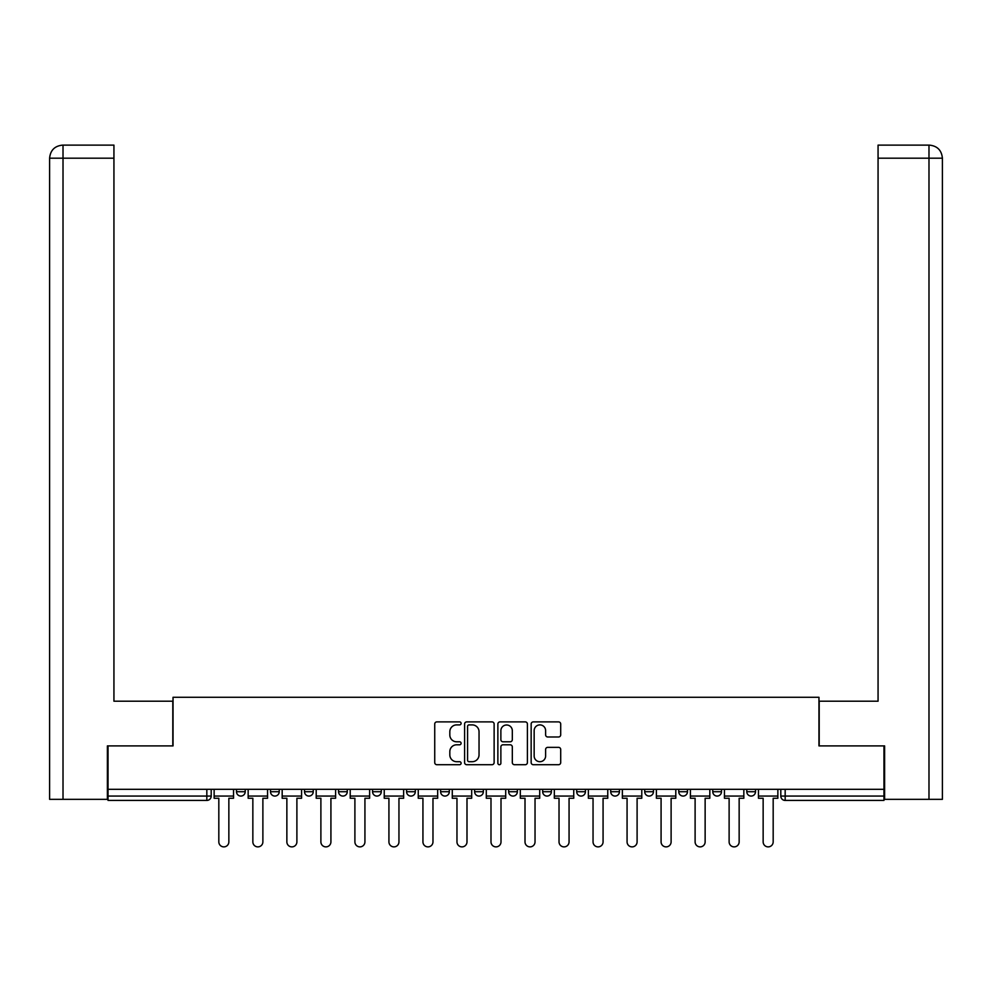 <?xml version="1.0" encoding="UTF-8"?>
<svg xmlns="http://www.w3.org/2000/svg" width="992" height="992" viewBox="0 0 992 992"><rect width="100%" height="100%" fill="white"/><g stroke="black" fill="none" stroke-linecap="round" stroke-linejoin="round"><path stroke-width="1.49" d="M461.106 723.391A1.5 1.5 0 0 0 459.606 721.891L436.864 721.891A2.145 2.145 0 0 0 434.732 724.036L434.732 762.563A2.145 2.145 0 0 0 436.864 764.708L459.606 764.708A1.5 1.5 0 0 0 461.106 763.208A1.5 1.5 0 0 0 459.606 761.707L456.667 761.707A6.845 6.845 0 0 1 449.822 754.862L449.822 751.651A6.845 6.845 0 0 1 456.667 744.794L459.606 744.794A1.5 1.5 0 0 0 461.106 743.293A1.5 1.5 0 0 0 459.606 741.793L456.667 741.793A6.845 6.845 0 0 1 449.822 734.948L449.822 731.736A6.845 6.845 0 0 1 456.667 724.892L459.606 724.892A1.5 1.5 0 0 0 461.106 723.391M576.687 789.31L576.687 791.715L585.416 791.715A4.365 4.365 0 0 1 581.052 796.068A4.365 4.365 0 0 1 576.687 791.715L576.687 789.31M542.674 789.31L542.674 791.715L551.391 791.715A4.365 4.365 0 0 1 547.026 796.068A4.365 4.365 0 0 1 542.674 791.715L542.674 789.31M372.57 791.715L372.57 789.31L372.57 791.715A4.365 4.365 0 0 0 376.935 796.068A4.365 4.365 0 0 1 372.57 791.715L381.288 791.715A4.365 4.365 0 0 1 376.935 796.068M338.545 789.31L338.545 791.715L347.274 791.715A4.365 4.365 0 0 1 342.91 796.068A4.365 4.365 0 0 1 338.545 791.715L338.545 789.31M304.532 789.31L304.532 791.715L313.249 791.715A4.365 4.365 0 0 1 308.896 796.068A4.365 4.365 0 0 1 304.532 791.715L304.532 789.31M270.506 791.715L270.506 789.31L270.506 791.715A4.365 4.365 0 0 0 274.871 796.068A4.365 4.365 0 0 1 270.506 791.715L279.236 791.715A4.365 4.365 0 0 1 274.871 796.068A4.365 4.365 0 0 0 279.236 791.715A4.365 4.365 0 0 1 274.871 796.068M236.493 791.715L236.493 789.31L236.493 791.715A4.365 4.365 0 0 0 240.858 796.068A4.365 4.365 0 0 1 236.493 791.715L245.21 791.715A4.365 4.365 0 0 1 240.858 796.068A4.365 4.365 0 0 0 245.21 791.715A4.365 4.365 0 0 1 240.858 796.068M558.558 736.982A2.145 2.145 0 0 0 560.703 734.836L560.703 724.036A2.145 2.145 0 0 0 558.558 721.891L533.299 721.891A2.145 2.145 0 0 0 531.154 724.036L531.154 762.563A2.145 2.145 0 0 0 533.299 764.708L558.558 764.708A2.145 2.145 0 0 0 560.703 762.563L560.703 749.506A2.145 2.145 0 0 0 558.558 747.36L547.745 747.36A2.145 2.145 0 0 0 545.612 749.506L545.612 755.978A5.729 5.729 0 0 1 539.884 761.707A5.729 5.729 0 0 1 534.155 755.978L534.155 730.62A5.729 5.729 0 0 1 539.884 724.892A5.729 5.729 0 0 1 545.612 730.62L545.612 734.836A2.145 2.145 0 0 0 547.745 736.982L558.558 736.982M63.017 799.341L49.6 799.341L49.6 158.199C50.381 150.251 54.734 145.898 62.67 145.117L113.931 145.117L113.931 158.199L63.017 158.199L63.017 799.341L107.384 799.341L107.384 745.91L173.03 745.91L173.03 697.289L818.97 697.289L818.97 745.91L883.959 745.91L883.959 789.31L108.041 789.31L108.041 796.068L211.197 796.068L211.197 789.31M108.041 745.91L108.041 789.31M494.128 724.036A2.145 2.145 0 0 0 491.982 721.891L466.724 721.891A2.145 2.145 0 0 0 464.591 724.036L464.591 762.563A2.145 2.145 0 0 0 466.724 764.708L491.982 764.708A2.145 2.145 0 0 0 494.128 762.563L494.128 724.036M500.018 721.891L525.276 721.891A2.145 2.145 0 0 1 527.409 724.036L527.409 762.563A2.145 2.145 0 0 1 525.276 764.708L514.464 764.708A2.145 2.145 0 0 1 512.318 762.563L512.318 746.939A2.145 2.145 0 0 0 510.186 744.794L503.006 744.794A2.145 2.145 0 0 0 500.873 746.939L500.873 763.208A1.5 1.5 0 0 1 499.373 764.708A1.5 1.5 0 0 1 497.872 763.208L497.872 724.036A2.145 2.145 0 0 1 500.018 721.891M780.803 789.31L780.803 796.068L883.959 796.068L883.959 800.432L785.168 800.432A4.365 4.365 0 0 1 780.803 796.068M883.959 789.31L883.959 796.068M206.832 789.31L206.832 800.432A4.365 4.365 0 0 0 211.197 796.068A4.365 4.365 0 0 1 206.832 800.432L108.041 800.432L108.041 796.068M755.507 789.31L755.507 791.715A4.365 4.365 0 0 1 751.142 796.068A4.365 4.365 0 0 1 746.79 791.715L755.507 791.715M746.79 789.31L746.79 791.715M721.494 789.31L721.494 791.715A4.365 4.365 0 0 1 717.129 796.068A4.365 4.365 0 0 1 712.764 791.715L721.494 791.715A4.365 4.365 0 0 1 717.129 796.068A4.365 4.365 0 0 0 721.494 791.715M712.764 789.31L712.764 791.715M687.468 789.31L687.468 791.715A4.365 4.365 0 0 1 683.104 796.068A4.365 4.365 0 0 1 678.751 791.715A4.365 4.365 0 0 0 683.104 796.068M678.751 789.31L678.751 791.715L687.468 791.715M653.455 789.31L653.455 791.715A4.365 4.365 0 0 1 649.09 796.068A4.365 4.365 0 0 1 644.726 791.715L653.455 791.715L653.455 789.31M644.726 789.31L644.726 791.715M619.43 789.31L619.43 791.715A4.365 4.365 0 0 1 615.065 796.068A4.365 4.365 0 0 1 610.712 791.715L619.43 791.715A4.365 4.365 0 0 1 615.065 796.068A4.365 4.365 0 0 0 619.43 791.715L619.43 789.31M610.712 789.31L610.712 791.715M585.416 789.31L585.416 791.715M551.391 789.31L551.391 791.715L551.391 789.31M517.365 789.31L517.365 791.715A4.365 4.365 0 0 1 513.013 796.068A4.365 4.365 0 0 1 508.648 791.715L517.365 791.715L517.365 789.31M508.648 789.31L508.648 791.715M483.352 789.31L483.352 791.715A4.365 4.365 0 0 1 478.987 796.068A4.365 4.365 0 0 1 474.635 791.715L483.352 791.715M474.635 789.31L474.635 791.715M449.326 789.31L449.326 791.715A4.365 4.365 0 0 1 444.974 796.068A4.365 4.365 0 0 1 440.609 791.715A4.365 4.365 0 0 0 444.974 796.068M440.609 789.31L440.609 791.715L449.326 791.715M415.313 789.31L415.313 791.715A4.365 4.365 0 0 1 410.948 796.068A4.365 4.365 0 0 1 406.584 791.715A4.365 4.365 0 0 0 410.948 796.068A4.365 4.365 0 0 0 415.313 791.715A4.365 4.365 0 0 1 410.948 796.068M406.584 789.31L406.584 791.715L415.313 791.715M381.288 789.31L381.288 791.715M347.274 789.31L347.274 791.715A4.365 4.365 0 0 1 342.91 796.068A4.365 4.365 0 0 0 347.274 791.715L347.274 789.31M313.249 789.31L313.249 791.715A4.365 4.365 0 0 1 308.896 796.068A4.365 4.365 0 0 0 313.249 791.715L313.249 789.31M279.236 789.31L279.236 791.715L279.236 789.31M245.21 789.31L245.21 791.715L245.21 789.31M469.08 724.892A1.5 1.5 0 0 0 467.579 726.392L467.579 760.207A1.5 1.5 0 0 0 469.08 761.707L472.192 761.707A6.845 6.845 0 0 0 479.037 754.862L479.037 731.736A6.845 6.845 0 0 0 472.192 724.892L469.08 724.892M512.318 730.72A5.729 5.729 0 0 0 506.59 724.991A5.729 5.729 0 0 0 500.873 730.72L500.873 739.66A2.145 2.145 0 0 0 503.006 741.793L510.186 741.793A2.145 2.145 0 0 0 512.318 739.66L512.318 730.72M214.136 796.068L214.136 798.25L218.823 798.25L218.823 841.873A5.01 5.01 0 0 0 223.845 846.883A5.01 5.01 0 0 0 228.854 841.873L228.854 798.25L233.542 798.25L233.542 796.068L214.136 796.068L214.136 789.31M233.542 796.068L233.542 789.31M172.806 745.91L172.806 701.208L113.931 701.208L113.931 158.199M62.682 145.117C54.721 145.898 50.369 150.263 49.6 158.199L49.6 668.496L49.6 158.199L63.017 158.199L63.017 145.117L113.931 145.117M819.194 745.91L819.194 701.208L878.069 701.208L878.069 145.117L929.293 145.117L878.069 145.117M942.4 668.496L942.4 158.199L942.4 799.341L884.616 799.341L884.616 745.91L883.959 745.91M928.983 145.117L926.044 145.117L928.983 145.117L928.983 158.199L878.069 158.199M928.983 799.341L928.983 158.199L942.4 158.199C941.619 150.251 937.266 145.898 929.33 145.117M248.161 796.068L248.161 798.25L252.848 798.25L252.848 841.873A5.01 5.01 0 0 0 257.858 846.883A5.01 5.01 0 0 0 262.88 841.873L262.88 798.25L267.567 798.25L267.567 796.068L248.161 796.068L248.161 789.31M267.567 796.068L267.567 789.31M282.174 796.068L282.174 798.25L286.862 798.25L286.862 841.873A5.01 5.01 0 0 0 291.884 846.883A5.01 5.01 0 0 0 296.893 841.873L296.893 798.25L301.58 798.25L301.58 796.068L282.174 796.068L282.174 789.31M301.58 796.068L301.58 789.31M316.2 796.068L316.2 798.25L320.887 798.25L320.887 841.873A5.01 5.01 0 0 0 325.897 846.883A5.01 5.01 0 0 0 330.919 841.873L330.919 798.25L335.606 798.25L335.606 796.068L316.2 796.068L316.2 789.31M335.606 796.068L335.606 789.31M350.213 796.068L350.213 798.25L354.9 798.25L354.9 841.873A5.01 5.01 0 0 0 359.922 846.883A5.01 5.01 0 0 0 364.932 841.873L364.932 798.25L369.632 798.25L369.632 796.068L350.213 796.068L350.213 789.31M369.632 796.068L369.632 789.31M384.239 796.068L384.239 798.25L388.926 798.25L388.926 841.873A5.01 5.01 0 0 0 393.936 846.883A5.01 5.01 0 0 0 398.958 841.873L398.958 798.25L403.645 798.25L403.645 796.068L384.239 796.068L384.239 789.31M403.645 796.068L403.645 789.31M418.252 796.068L418.252 798.25L422.939 798.25L422.939 841.873A5.01 5.01 0 0 0 427.961 846.883A5.01 5.01 0 0 0 432.971 841.873L432.971 798.25L437.67 798.25L437.67 796.068L418.252 796.068L418.252 789.31M437.67 796.068L437.67 789.31M452.278 796.068L452.278 798.25L456.965 798.25L456.965 841.873A5.01 5.01 0 0 0 461.974 846.883A5.01 5.01 0 0 0 466.996 841.873L466.996 798.25L471.684 798.25L471.684 796.068L452.278 796.068L452.278 789.31M471.684 796.068L471.684 789.31M486.291 796.068L486.291 798.25L490.99 798.25L490.99 841.873A5.01 5.01 0 0 0 496 846.883A5.01 5.01 0 0 0 501.01 841.873L501.01 798.25L505.709 798.25L505.709 796.068L486.291 796.068L486.291 789.31M505.709 796.068L505.709 789.31M520.316 796.068L520.316 798.25L525.004 798.25L525.004 841.873A5.01 5.01 0 0 0 530.026 846.883A5.01 5.01 0 0 0 535.035 841.873L535.035 798.25L539.722 798.25L539.722 796.068L520.316 796.068L520.316 789.31M539.722 796.068L539.722 789.31M554.33 796.068L554.33 798.25L559.029 798.25L559.029 841.873A5.01 5.01 0 0 0 564.039 846.883A5.01 5.01 0 0 0 569.061 841.873L569.061 798.25L573.748 798.25L573.748 796.068L554.33 796.068L554.33 789.31M573.748 796.068L573.748 789.31M588.355 796.068L588.355 798.25L593.042 798.25L593.042 841.873A5.01 5.01 0 0 0 598.064 846.883A5.01 5.01 0 0 0 603.074 841.873L603.074 798.25L607.761 798.25L607.761 796.068L588.355 796.068L588.355 789.31M607.761 796.068L607.761 789.31M622.368 796.068L622.368 798.25L627.068 798.25L627.068 841.873A5.01 5.01 0 0 0 632.078 846.883A5.01 5.01 0 0 0 637.1 841.873L637.1 798.25L641.787 798.25L641.787 796.068L622.368 796.068L622.368 789.31M641.787 796.068L641.787 789.31M656.394 796.068L656.394 798.25L661.081 798.25L661.081 841.873A5.01 5.01 0 0 0 666.103 846.883A5.01 5.01 0 0 0 671.113 841.873L671.113 798.25L675.8 798.25L675.8 796.068L656.394 796.068L656.394 789.31M675.8 796.068L675.8 789.31M690.42 796.068L690.42 798.25L695.107 798.25L695.107 841.873A5.01 5.01 0 0 0 700.116 846.883A5.01 5.01 0 0 0 705.138 841.873L705.138 798.25L709.826 798.25L709.826 796.068L690.42 796.068L690.42 789.31M709.826 796.068L709.826 789.31M724.433 796.068L724.433 798.25L729.12 798.25L729.12 841.873A5.01 5.01 0 0 0 734.142 846.883A5.01 5.01 0 0 0 739.152 841.873L739.152 798.25L743.839 798.25L743.839 796.068L724.433 796.068L724.433 789.31M743.839 796.068L743.839 789.31M758.458 796.068L758.458 798.25L763.146 798.25L763.146 841.873A5.01 5.01 0 0 0 768.155 846.883A5.01 5.01 0 0 0 773.177 841.873L773.177 798.25L777.864 798.25L777.864 796.068L758.458 796.068L758.458 789.31M777.864 796.068L777.864 789.31M785.168 789.31L785.168 800.432M49.6 158.199L49.6 668.496"/></g></svg>
